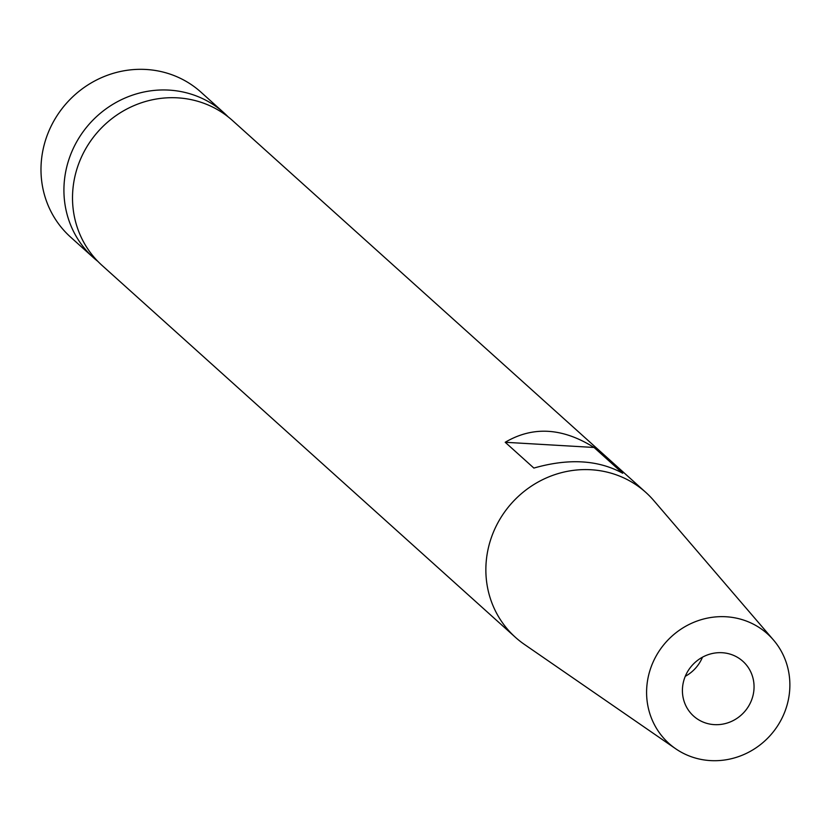 <?xml version="1.0" encoding="UTF-8"?>
<svg xmlns="http://www.w3.org/2000/svg" width="831" height="831" viewBox="0 0 831 831"><rect width="100%" height="100%" fill="white"/><g stroke="black" fill="none" stroke-linecap="round" stroke-linejoin="round"><path stroke-width="1.25" d="M228.068 116.797A97.476 92.542 132 0 0 223.892 112.787A97.476 92.542 132 0 0 126.063 97.591A97.476 92.542 132 0 0 64.486 179.756A97.476 92.542 132 0 0 93.498 257.714A97.476 92.542 132 0 0 97.933 261.443M93.498 257.714L70.573 237.084A97.476 92.542 -48 0 1 41.55 159.126A97.476 92.542 -48 0 1 103.137 76.951A97.476 92.542 -48 0 1 200.967 92.158L223.892 112.787M675.665 748.752L524.33 644.357A97.476 92.542 -48 0 1 515.449 637.346L102.099 265.453A97.476 92.542 -48 0 1 73.076 187.494A97.476 92.542 -48 0 1 134.664 105.329A97.476 92.542 -48 0 1 232.493 120.526L645.832 492.419A97.476 92.542 -48 0 1 653.748 500.522L773.495 640.026A73.679 69.96 -48 0 1 789.45 692.825A73.679 69.96 -48 0 1 746.965 753.094A73.679 69.96 -48 0 1 675.665 748.752A73.679 69.96 -48 0 1 647.017 684.526A73.679 69.96 -48 0 1 697.718 620.809A73.679 69.96 -48 0 1 773.495 640.026M702.475 657.186A36.844 34.975 -48 0 1 685.263 676.32M753.842 690.748A36.844 34.975 -48 0 1 730.563 721.807A36.844 34.975 -48 0 1 693.594 716.062A36.844 34.975 -48 0 1 682.625 686.603A36.844 34.975 -48 0 1 705.893 655.545A36.844 34.975 -48 0 1 742.872 661.289A36.844 34.975 -48 0 1 753.842 690.748M515.449 637.346A97.476 92.542 -48 0 1 486.426 559.388A97.476 92.542 -48 0 1 548.003 477.223A97.476 92.542 -48 0 1 645.832 492.419M594.04 447.462C562.494 427.685 532.879 425.96 505.206 442.279L533.876 468.071C568.653 458.141 598.258 459.865 622.71 473.255L594.04 447.462L505.206 442.279"/></g></svg>
